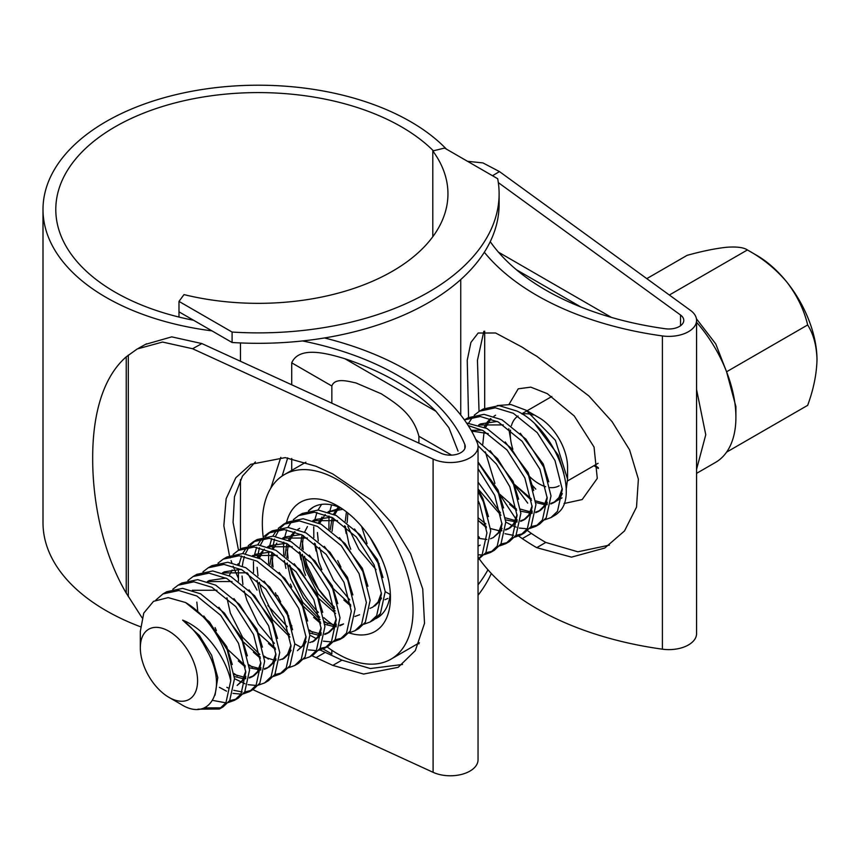 <?xml version="1.0" encoding="UTF-8"?>
<svg xmlns="http://www.w3.org/2000/svg" width="860" height="860" viewBox="0 0 860 860"><rect width="100%" height="100%" fill="white"/><g stroke="black" fill="none" stroke-linecap="round" stroke-linejoin="round"><path stroke-width="1.29" d="M232.093 332.057A240.843 139.051 0 0 0 499.112 193.822A240.843 139.051 0 0 0 497.682 178.719L444.577 148.06L432.806 150.951A189.695 109.521 180 0 1 447.952 193.822A189.695 109.521 180 0 1 183.997 294.604L178.987 301.398L232.093 332.057L232.093 342.495A240.843 139.051 0 0 0 499.112 204.272L499.112 193.822M232.093 342.495L178.987 311.836L178.987 301.398M178.987 311.836L178.987 317.06M432.806 236.704L432.806 150.951M478.042 595.27A240.843 139.051 0 0 0 491.318 573.48M478.042 584.832A240.843 139.051 0 0 0 487.953 569.782M646.784 278.629L687.108 255.345C702.319 251.142 715.477 248.454 726.571 247.272C736.805 246.53 743.75 247.433 747.394 249.959L756.714 255.345A85.258 49.224 60 0 1 786.857 282.08A85.258 49.224 60 0 1 817 359.76C816.624 374.197 813.517 389.387 807.669 405.339L726.571 452.156A98.438 56.835 -120 0 0 735.902 417.347A98.438 56.835 -120 0 0 726.571 371.778A98.438 56.835 -120 0 0 696.568 322.263M669.349 295.023L747.394 249.959C762.605 258.269 775.763 268.976 786.857 282.08C797.091 295.453 804.025 309.74 807.669 324.951C813.517 334.196 816.624 345.795 817 359.76M696.568 469.366L705.759 434.752L696.568 389.526M696.568 473.355L715.509 462.422A98.438 56.835 -120 0 0 726.571 452.156M528.481 475.451A40.495 23.381 -120 0 0 538.93 483.761A40.495 23.381 -120 0 0 545.659 486.717M550.034 487.588A40.495 23.381 -120 0 0 559.172 485.771M567.568 479.181L567.568 467.227A40.495 23.381 -120 0 0 538.93 417.627L526.18 410.274L555.442 440.363L567.557 479.181L566.138 489.845M562.042 497.875L551.26 503.81M545.347 503.519L535.63 500.885M531.244 498.768L513.044 483.212L527.728 503.154M533.243 415.004A40.495 23.381 -120 0 0 522.342 414.165M518.053 416.003A40.495 23.381 -120 0 0 511.399 425.711M510.517 430.129A40.495 23.381 -120 0 0 512.85 449.296M497.273 405.554L510.904 404.544L526.18 410.274M168.947 697.363A40.495 23.381 -120 0 0 197.585 680.83A40.495 23.381 -120 0 0 168.947 631.24A40.495 23.381 -120 0 0 140.32 647.763A40.495 23.381 -120 0 0 168.947 697.363L180.75 704.179C210.399 723.249 228.964 688.355 206.636 650.096C200.434 637.55 192.425 627.553 182.61 620.103C206.077 629.294 226.062 658.136 230.738 680.83L225.944 702.717L219.364 709.027L197.864 709.188M219.364 709.027L223.127 706.855L229.706 700.534L234.511 678.658L227.201 649.784L209.388 621.845L185.534 602.516A63.941 36.916 60 0 1 230.738 680.83M474.236 415.219L479.45 411.209L495.317 407.812L513.323 413.273L537.188 432.591L554.99 460.53L562.3 489.404L557.506 511.291L550.916 517.602L544.692 519.838M550.916 517.602L554.324 515.645A63.941 36.916 -120 0 0 558.892 512.108C579.446 494.414 554.463 428.506 517.086 411.101L499.09 405.63L483.212 409.027L479.45 411.209M221.181 707.823L204.132 707.898M155.875 600.022L162.959 593.927L178.837 590.53L196.832 595.991L220.697 615.319L238.5 643.258L245.809 672.133L241.015 694.009L234.436 700.33L228.201 702.555M225.857 702.835L212.71 700.395M162.959 593.927L166.722 591.755L182.6 588.358L200.606 593.819L224.46 613.137L242.273 641.076L249.583 669.951L244.777 691.838L238.198 698.148L234.436 700.33M236.253 699.126L229.631 700.653M172.817 589.24L178.031 585.23L193.908 581.833L211.904 587.294L235.769 606.612L253.571 634.551L260.881 663.425L256.087 685.312L249.507 691.623L243.273 693.859M240.929 694.128L232.985 693.364M226.524 691.171L219.44 687.355M178.031 585.23L181.793 583.048L197.671 579.651L215.666 585.122L239.531 604.44L257.344 632.38L264.654 661.254L259.849 683.13L253.27 689.451L249.507 691.623M251.324 690.429L244.702 691.956M242.219 691.977L233.737 690.322M228.018 687.925L226.846 687.312M187.888 580.532L193.102 576.522L208.98 573.125L226.975 578.597L250.84 597.915L268.642 625.854L275.952 654.729L271.158 676.605L264.579 682.926L258.344 685.162M256 685.431L248.056 684.667M245.046 683.797L234.511 678.658M193.102 576.522L196.865 574.351L212.743 570.954L230.738 576.415L254.603 595.743L272.405 623.672L279.726 652.557L274.921 674.433L268.341 680.744L264.579 682.926M202.96 571.836L208.174 567.826L224.041 564.429L242.047 569.89L265.912 589.218L283.714 617.147L291.024 646.032L286.229 667.908L279.64 674.218L273.416 676.454M208.174 567.826L211.936 565.654L227.814 562.257L245.809 567.718L269.675 587.036L287.476 614.975L294.797 643.85L289.992 665.737L283.413 672.047L279.65 674.218M281.467 673.025L274.845 674.552M218.031 563.139L223.245 559.129L239.112 555.721L257.118 561.193L280.983 580.511L298.786 608.45L306.096 637.324L301.301 659.212L294.711 665.522L288.487 667.758M223.245 559.129L227.008 556.947L242.885 553.55L260.881 559.011L284.746 578.339L302.548 606.279L309.869 635.153L305.063 657.029L298.485 663.35L294.711 665.522M233.103 554.431L238.317 550.421L254.184 547.024L272.19 552.486L296.055 571.814L313.857 599.753L321.167 628.628L316.362 650.504L309.783 656.825L303.558 659.05M238.317 550.421L242.079 548.25L257.957 544.853L275.952 550.314L299.817 569.632L317.619 597.571L324.94 626.446L320.135 648.332L313.556 654.643L309.783 656.825M248.174 545.735L253.377 541.725L269.255 538.328L287.262 543.789L311.116 563.106L328.928 591.046L336.238 619.92L331.433 641.807L324.854 648.117L318.63 650.353M316.286 650.622L308.342 649.859M301.301 647.408L294.797 643.85M253.377 541.725L257.151 539.542L273.028 536.145L291.024 541.617L314.889 560.935L332.691 588.874L340.012 617.749L335.207 639.625L328.627 645.946L324.854 648.117M326.682 646.913L320.049 648.451M263.246 537.027L268.449 533.017L284.327 529.62L302.333 535.092L326.187 554.41L344 582.349L351.31 611.224L346.505 633.1L339.926 639.421L333.702 641.657M331.358 641.925L323.414 641.162M316.373 638.7L309.869 635.153M268.449 533.017L272.222 530.846L288.1 527.449L306.096 532.91L329.96 552.238L347.762 580.167L355.072 609.052L350.278 630.928L343.699 637.238L339.926 639.421M341.753 638.217L335.12 639.754M278.317 528.33L283.52 524.321L299.398 520.923L317.404 526.385L341.259 545.702L359.071 573.641L366.381 602.527L361.576 624.403L354.997 630.713L348.773 632.949M283.52 524.321L287.294 522.149L303.171 518.741L321.167 524.213L345.032 543.531L362.834 571.47L370.144 600.345L365.349 622.231L358.77 628.542L354.997 630.713M293.389 519.634L298.592 515.624L314.47 512.216L332.476 517.688L356.33 537.005L374.143 564.945L381.453 593.819L376.648 615.706L370.069 622.016L363.844 624.253M298.592 515.624L302.365 513.442L318.243 510.044L336.238 515.505L360.103 534.834L377.906 562.773L385.215 591.648L380.421 613.524L373.842 619.845L370.069 622.016M381.055 615.05L378.916 615.545M390.139 594.443L385.215 591.648M478.042 500.552L479.633 504.035L486.943 532.91L482.148 554.797L478.042 559.398M478.042 491.243L483.406 501.864L490.716 530.738L485.911 552.614L478.042 559.677M478.042 468.711L494.704 495.338L502.014 524.213L497.22 546.089L490.641 552.41L484.406 554.646M482.062 554.915L478.042 554.829M478.042 462.347L498.477 493.156L505.787 522.041L500.982 543.918L494.403 550.228L490.641 552.41M492.457 551.206L485.835 552.743M477.999 445.673L496.392 464.056L509.776 486.631L517.086 515.505L512.291 537.392L505.712 543.703L499.477 545.939M475.806 439.428L497.542 458.627L513.549 484.459L520.859 513.334L516.054 535.221L509.475 541.531L505.712 543.703M507.529 542.51L500.907 544.036M468.216 425.55L483.18 430.677L507.045 449.995L524.847 477.934L532.157 506.809L527.363 528.696L520.784 535.006L514.549 537.242M466.518 422.959L486.943 428.495L510.808 447.823L528.61 475.763L535.931 504.637L531.125 526.513L524.546 532.835L520.784 535.006M522.601 533.802L515.979 535.339M513.495 535.361L505.013 533.705M499.294 531.308L498.123 530.695M535.855 526.309L539.618 524.127L546.197 517.817L551.002 495.93L543.681 467.055L525.879 439.116L502.014 419.798L484.019 414.337L468.141 417.734L464.389 419.895L480.267 416.509L498.252 421.97L522.117 441.298L539.919 469.237L547.229 498.112L542.434 519.988L535.855 526.309L529.62 528.534M527.277 528.814L519.332 528.051M516.322 527.18L512.872 525.847M512.291 525.589L505.787 522.041M537.672 525.105L531.05 526.632M237.328 675.863L234.038 673.53M197.692 610.589L196.832 602.118M245.347 667.005L238.327 660.921M252.399 667.166L249.11 664.823M260.419 658.298L253.399 652.213M268.417 659.082L264.181 656.126M275.49 649.601L268.471 643.516M238.467 581.145L238.381 570.33M239.091 564.73L239.381 563.257M239.413 563.106L241.574 555.979M242.671 553.539L246.637 547.412M274.394 643.377L258.204 623.822L246.852 600.216L244.197 591.067M242.907 584.488L242.047 576.017M242.348 566.041L242.961 562.01M243.068 561.451L244.369 556.474M245.347 553.808L248.981 547.089M250.41 545.229L255.312 540.714M253.539 572.448L253.453 561.634M254.162 556.033L256.646 547.283M257.742 544.832L261.709 538.704M289.465 634.669L273.276 615.115L261.913 591.519L259.269 582.36M257.978 575.791L257.118 567.321M257.419 557.345L259.44 547.766M260.419 545.1L264.052 538.381M265.482 536.533L270.384 532.017M287.552 613.04L283.682 607.16M280.639 601.882L277.404 595.421M268.61 563.741L268.642 551.625M269.234 547.325L271.717 538.575M272.813 536.135L276.78 530.007M312.685 632.358L309.396 630.025M273.05 567.084L272.19 558.613M272.491 548.637L274.512 539.069M275.49 536.404L279.124 529.685M280.553 527.836L285.456 523.31M320.705 623.5L313.685 617.416M285.939 568.374L284.348 560.559M283.682 555.044L283.596 544.229M283.714 542.918L283.8 542.112M284.305 538.629L286.788 529.878M287.885 527.438L291.852 521.31M327.757 623.661L324.467 621.318M319.608 617.276L303.408 597.721L292.056 574.114L289.411 564.955M288.121 558.387L287.262 549.916M301.011 559.677L299.42 551.862M341.603 508.4A63.941 36.916 -120 0 0 313.255 507.153A63.941 36.916 -120 0 0 308.45 510.937L313.459 507.045M334.68 608.568L318.479 589.014L307.127 565.418L304.483 556.259M303.193 549.68L302.333 541.209M350.837 606.096L343.828 600.011M316.082 550.98L314.491 543.154M313.825 537.64L313.739 526.825M314.448 521.225L316.931 512.474M318.028 510.034L321.608 504.379M349.751 599.871L333.551 580.317L322.199 556.71L319.554 547.562M318.264 540.983L317.404 532.512M347.827 578.232L343.968 572.362M340.915 567.073L337.69 560.612M328.896 528.943L329.004 516.011M329.52 512.528L331.573 504.874M346.225 533.576L344.634 525.75M381.571 558.419L369.983 537.36M479.407 537.263L478.042 536.361M486.481 527.782L478.042 520.279M468.732 423.023L472.699 416.896M500.456 512.861L478.042 482.127M516.623 510.378L509.604 504.304M185.534 602.516L168.184 597.614L153.531 601.323L143.76 613.094L140.32 631.38L140.32 647.763M245.756 671.208L242.423 680.324L237.145 685.442L244.304 679.239L245.863 676.336M192.317 590.293L216.946 590.229M260.827 662.501L257.495 671.628L252.216 676.745L249.378 677.992M245.745 678.701L244.616 678.755M243.358 678.733L234.371 676.519M207.389 581.596L232.017 581.521M275.899 653.804L272.566 662.931L267.288 668.037L264.439 669.295M260.817 669.994L249.432 667.812M245.154 665.672L226.567 648.354M216.365 630.649L215.086 627.585M222.46 572.9L247.089 572.824M290.97 645.107L287.638 654.224L282.36 659.341L284.241 658.255L279.575 659.964M260.225 656.976L243.552 642.14M306.042 636.4L302.709 645.527L297.42 650.633L304.59 644.441L306.149 641.538M275.297 648.268L258.623 633.433M252.603 555.495L277.232 555.42M321.113 627.703L317.781 636.819L312.492 641.936L314.384 640.851L309.718 642.56M258.172 557.678L261.128 552.625L264.385 549.131M267.675 546.788L292.292 546.713M336.185 618.996L332.852 628.122L327.563 633.239L324.725 634.486M321.092 635.196L319.974 635.25M318.716 635.228L309.718 633.014M288.767 616.029L286.842 613.545M276.64 595.84L275.372 592.776M269.922 564.676L271.932 552.356M273.243 548.981L276.823 543.133M301.301 534.565L284.585 537.027L282.704 538.113L307.364 538.016M342.635 624.532L339.797 625.79M336.163 626.488L335.045 626.542M333.787 626.521L324.79 624.306M320.511 622.167L301.914 604.849M291.712 587.143L290.443 584.08M284.993 555.979L286.638 544.842M288.315 540.274L291.271 535.232L294.529 531.727M335.583 613.47L318.91 598.635M305.515 575.383L303.838 570.76L300.151 552.453M300.065 547.283L302.075 534.952M312.889 520.687L337.507 520.612M381.399 592.895L378.067 602.021L372.778 607.128L369.94 608.385M350.654 604.763L332.057 587.445M321.855 569.739L318.91 562.064L315.222 543.756M318.447 522.88L322.038 517.032M327.961 511.99L342.925 509.292M387.849 598.431L385.011 599.689M330.208 529.878L332.218 517.548M333.519 514.173L338.335 506.948M350.729 549.271L349.042 544.659L345.365 526.352M345.279 521.171L346.44 511.861M379.185 563.827L377.271 561.343M367.069 543.638L361.576 526.363M501.96 523.288L498.628 532.415L493.35 537.521L490.512 538.779M486.878 539.478L478.042 538.252M517.032 514.592L513.699 523.708L508.421 528.825L505.583 530.072M501.95 530.781L500.821 530.835M499.563 530.813L490.576 528.599M486.298 526.46L478.042 520.494M471.506 431.01L488.222 433.601M532.104 505.884L528.771 515.011L523.493 520.117L520.655 521.375M517.021 522.074L505.637 519.891M478.794 425.023L480.503 423.915L478.622 425.001L503.293 424.904M547.175 497.188L543.842 506.303L538.564 511.421L535.715 512.678M532.093 513.377L520.708 511.195M516.43 509.055L499.757 494.221M484.234 427.162L487.201 422.11L490.447 418.616M562.246 488.48L558.914 497.607L553.636 502.724L550.787 503.971M547.164 504.68L546.035 504.734M544.778 504.712L535.78 502.498M531.501 500.348L513.044 483.212M182.61 620.103L199.369 635.486L211.657 655.309L217.784 677.572L215.043 695.149M203.788 615.975L226.728 646.602L232.297 664.554M218.859 607.278L241.8 637.905L247.368 655.857M233.931 598.582L256.871 629.197L262.44 647.15M260.935 667.639L259.376 670.542L254.098 675.648L249.432 677.368M245.809 677.659L234.156 674.466M207.346 581.618L209.227 580.532L225.954 578.071M249.002 589.874L271.943 620.501L277.511 638.453M276.006 658.932L274.447 661.834L269.169 666.951M268.202 667.457L264.504 668.671M260.881 668.962L249.228 665.758M222.417 572.921L224.299 571.836L241.026 569.363M264.074 581.177L287.014 611.804L292.583 629.746M291.078 650.235L289.519 653.138L284.241 658.255M275.952 660.265L275.383 660.243M274.071 660.136L264.3 657.062M259.806 654.471L242.606 637.314L230.362 613.18L226.932 597.775M229.222 575.641L232.093 570.051M237.661 564.235L238.446 563.698M279.145 572.47L302.086 603.096L307.654 621.049M254.442 554.431L271.158 551.97M294.217 563.773L317.146 594.4L322.726 612.352M321.221 632.831L319.662 635.733L314.384 640.851M289.949 637.067L272.749 619.909L260.505 595.776L257.075 580.371M259.354 558.247L262.923 551.668M267.804 546.831L269.513 545.735L286.229 543.262M309.288 555.076L332.218 585.692L337.797 603.645M336.292 624.134L334.733 627.037L329.455 632.143L324.79 633.863M321.167 634.153L309.514 630.961M271.792 566.095L273.05 553.937M324.36 546.369L347.289 576.995L352.869 594.948M343.559 623.951L339.861 625.166M336.238 625.457L324.585 622.253M320.092 619.662L302.892 602.505L290.648 578.382L287.219 562.967M286.864 557.387L288.121 545.24M289.498 540.843L295.066 531.91M297.947 529.427L299.656 528.33L297.775 529.416M339.431 537.672L362.361 568.299L367.94 586.24M359.587 614.75L354.933 616.459M335.163 610.966L317.963 593.808L305.719 569.675L302.29 554.27M301.935 548.691L303.419 535.673M304.569 532.136L307.45 526.546M313.008 520.73L314.728 519.623L331.444 517.161M354.503 528.964L377.433 559.591L383.012 577.544M381.507 598.033L379.948 600.936L374.659 606.042M319.64 523.439L325.209 514.506M328.079 512.033L340.754 507.991M332.078 531.287L333.562 518.268M334.712 514.742L339.012 507.228M347.15 522.59L347.87 512.99M478.042 489.329L482.933 498.682L488.502 516.634M480.159 545.133L478.042 546.143M478.042 461.981L498.004 489.985L503.573 507.938M502.068 528.416L500.509 531.319L493.35 537.521M490.135 450.661L513.076 481.288L518.644 499.23M517.139 519.719L515.581 522.622L510.302 527.739L505.648 529.448M485.868 523.955L478.042 517.688M471.129 430.355L482.159 430.15M505.207 441.954L528.148 472.581L533.716 490.533M532.211 511.023L530.652 513.925L525.374 519.031L520.708 520.751M517.086 521.042L505.433 517.838M500.939 515.247L478.042 488.964M472.269 432.387L473.226 430.828M480.503 423.915L497.231 421.454M520.279 433.257L543.219 463.884L548.788 481.837M547.283 502.315L545.724 505.218L540.446 510.335L535.78 512.044M532.157 512.345L520.504 509.142M482.783 444.276L484.051 432.128M485.427 427.732L490.985 418.798M493.866 416.315L495.575 415.219M535.35 424.56L558.291 455.176L563.859 473.129M562.354 493.618L560.795 496.521L555.517 501.627L550.851 503.347M547.229 503.637L546.659 503.627M735.902 417.347L735.902 406.587L726.571 371.778L715.778 343.968L696.417 318.748M807.669 324.951L726.571 371.778M594.926 465.12A74.594 43.065 -120 0 0 598.377 467.829M598.388 468.474A63.941 36.916 60 0 1 593.98 465.668M535.812 489.157L532.2 485.255M510.603 439.191L508.787 428.764M509.034 404.297L518.236 388.806L530.803 387.15L547.293 393.654L574.254 415.971L594.045 447.05L597.281 478.407L582.177 499.563L564.031 503.519M484.685 331.197L484.685 408.242M498.456 252.173L611.503 317.437M451.575 455.123L418.895 436.256L418.895 443.126M418.895 436.256C413.026 413.757 396.342 403.619 381.335 393.815L355.943 382.947C348.085 381.27 334.959 377.411 331.842 386L291.723 362.834L291.723 384.785M418.895 643.054L418.895 643.936M336.142 626.865A74.594 43.065 60 0 1 335.594 626.532M333.583 625.231A74.594 43.065 60 0 1 323.897 617.706M318.394 612.428A74.594 43.065 60 0 1 290.067 565.59M286.509 522.601A74.594 43.065 60 0 1 337.69 505.97L337.69 505.97A74.594 43.065 60 0 1 390.44 597.334A74.594 43.065 60 0 1 349.02 632.906M302.344 554.324A63.941 36.916 -120 0 0 334.293 606.87M327.036 646.86A106.565 61.522 -120 0 0 337.69 653.89A106.565 61.522 -120 0 0 390.977 659.168A106.565 61.522 -120 0 0 407.307 573.77A106.565 61.522 -120 0 0 337.69 479.869A106.565 61.522 -120 0 0 284.413 474.591A106.565 61.522 -120 0 0 263.203 537.038M347.795 526.352L358.889 549.346L376.056 569.664M396.406 381.582A250.024 144.351 0 0 0 344.892 358.727L435.988 411.316A250.024 144.351 0 0 0 396.406 381.582M291.723 458.498L291.723 470.366M291.723 625.532L291.723 626.617M291.723 362.834C299.323 345.387 328.101 353.707 344.892 358.727M331.842 403.19L331.842 386M323.166 648.988L331.842 653.998L331.842 650.257M435.988 411.316L448.898 427.7L458.047 451.135M375.401 618.824A63.941 36.916 -120 0 0 377.196 617.899A63.941 36.916 -120 0 0 390.289 592.733M193.586 320.264A202.476 116.895 180 0 1 115.09 292.153A202.476 116.895 180 0 1 55.792 209.485A202.476 116.895 180 0 1 180.783 101.491A202.476 116.895 180 0 1 401.437 126.829A202.476 116.895 180 0 1 433.386 150.812M145.48 344.376L171.742 336.862L201.874 343.57L192.597 348.741L433.096 459.068A27.703 15.996 0 0 0 462.379 460.949A27.703 15.996 0 0 0 478.042 446.544A27.703 15.996 0 0 0 477.279 442.825A264.945 152.962 0 0 0 406.952 370.262A264.945 152.962 0 0 0 324.489 337.958M282.134 476.021L287.713 457.885M201.874 343.57L441.051 453.284A14.921 8.611 0 0 0 456.821 454.306A14.921 8.611 0 0 0 465.249 446.544A14.921 8.611 0 0 0 464.841 444.534A252.152 145.576 0 0 0 397.911 375.487A252.152 145.576 0 0 0 302.548 340.947M211.936 330.863A215.269 124.281 180 0 1 106.049 297.366A215.269 124.281 180 0 1 43 209.485A215.269 124.281 180 0 1 175.892 94.665A215.269 124.281 180 0 1 410.478 121.604A215.269 124.281 180 0 1 446.437 149.135M140.502 626.768A215.269 124.281 180 0 1 106.049 610.611A215.269 124.281 180 0 1 43 522.729L43 209.485M490.243 241.638A252.152 145.576 0 0 0 665.382 328.756A14.921 8.611 0 0 0 683.775 320.382A14.921 8.611 0 0 0 680.539 315.018L498.327 182.621M527.599 530.631L531.351 533.383A252.152 145.576 0 0 0 545.788 542.445L577.877 551.797L609.396 545.122M483.858 331.261L477.45 360.275L479.041 411.445M485.352 451.865L494.919 483.438M500.058 495.027L517.096 520.762M270.771 488.243L280.822 457.348M255.42 461.949L242.466 476.085L234.479 496.714L233.06 522.364L238.521 550.303M247.562 573.125L257 590.111M267.825 605.515L287.315 626.714M320.156 650.02L341.925 660.147L370.316 668.542L402.534 664.468M192.597 348.741L162.529 342.043L137.234 348.956L126.237 356.835C101.802 378.196 92.536 417.175 92.686 458.434C92.557 499.284 101.899 551.733 126.237 593.11L142.072 617.803M252.915 689.655L433.096 772.312A27.703 15.996 0 0 0 462.379 774.193A27.703 15.996 0 0 0 478.042 759.788L478.042 446.544M311.804 655.664L332.82 665.404L363.619 674.057L398.148 667.338L415.337 650.568L424.517 623.328L422.744 589.014L410.607 553.732L391.805 523.095L370.746 499.81L332.82 473.978L316.029 466.27L285.23 457.617L250.712 464.335L235.823 477.698L226.148 498.66L223.837 525.75L229.47 555.711M229.717 556.506L230.168 557.914M231.093 560.645L231.834 562.752M233.125 566.17L233.522 567.181M233.78 567.815L234.232 568.944M234.673 569.997L238.274 577.984M478.042 557.151A264.945 152.962 0 0 0 479.009 558.538M479.31 558.946A264.945 152.962 0 0 0 662.404 649.182A27.703 15.996 0 0 0 696.568 633.626L696.568 320.382A27.703 15.996 0 0 0 690.548 310.428L499.456 171.581L492.511 175.73M484.32 252.249A264.945 152.962 0 0 0 662.404 335.938A27.703 15.996 0 0 0 696.568 320.382M518.709 536.038L522.278 538.618A264.945 152.962 0 0 0 536.747 547.669L571.47 557.14L604.763 548.046L624.521 530.932L636.518 507.131L638.378 479.16L629.595 449.898L612.116 421.712L588.863 395.955L536.747 356.244A264.945 152.962 180 0 1 522.278 347.193L495.618 332.992L478.16 333.024L470.904 342.452L467.238 360.233L468.55 417.498M467.528 161.304L482.954 162.916L499.456 171.581M581.059 307.063L516.419 269.75M464.841 444.534L464.841 448.544M240.467 342.936L240.467 361.264M240.467 479.6L240.467 549.185M680.539 315.018L680.539 325.736M128.301 355.083L128.301 596.646M433.096 459.068L433.096 772.312M662.404 335.938L662.404 649.182M126.237 356.835L126.237 593.11M536.747 547.669L545.788 542.445M522.278 538.618L531.351 533.383M316.029 657.696L325.134 652.439M332.82 665.404L341.925 660.147M460.745 279.565L460.745 415.047M598.098 463.293L567.525 480.944M551.841 396.481L527.072 410.779M527.062 410.79L521.805 413.821M252.216 676.745L254.098 675.648M267.632 546.82L269.513 545.735M327.563 633.239L329.455 632.143M312.836 520.719L314.728 519.623M327.907 512.012L329.799 510.926M508.421 528.825L510.302 527.739M523.493 520.117L525.374 519.031M538.564 511.421L540.446 510.335M553.636 502.724L555.517 501.627M390.977 659.168L419.422 642.753M284.413 474.591L305.88 462.196M138.32 348.364L146.523 343.796"/></g></svg>
